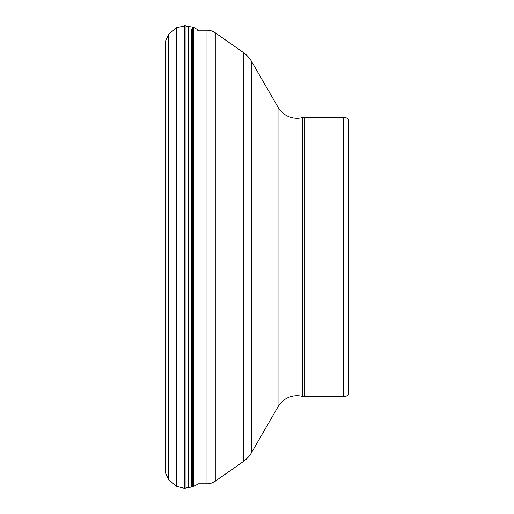 <?xml version="1.0" encoding="UTF-8"?>
<svg xmlns="http://www.w3.org/2000/svg" width="514" height="514" viewBox="0 0 514 514"><rect width="100%" height="100%" fill="white"/><g stroke="black" fill="none" stroke-linecap="round" stroke-linejoin="round"><path stroke-width="0.77" d="M304.886 117.256L304.886 396.744L343.731 396.744A5.77 5.77 0 0 0 348.633 394.013L348.633 119.987A5.77 5.77 0 0 0 343.731 117.256L304.886 117.256A8.661 8.661 0 0 0 302.682 117.539A21.993 21.993 0 0 1 278.035 107.265L251.687 61.629L251.687 452.371L278.035 406.735A21.993 21.993 0 0 1 302.682 396.461L302.682 117.539M304.886 396.744A8.661 8.661 0 0 1 302.682 396.461M193.553 486.809L193.553 27.191L192.75 27.081L192.75 486.919L198.513 483.783L206.994 483.783A14.431 14.431 0 0 0 215.27 481.175L243.244 461.585A28.861 28.861 0 0 0 251.687 452.371M243.244 461.585L243.244 52.415A28.861 28.861 0 0 1 251.687 61.629M243.244 52.415L215.27 32.825L215.27 481.175M206.994 483.783L206.994 30.217A14.431 14.431 0 0 1 215.27 32.825M206.994 30.217L197.37 30.217M193.283 27.146L193.283 486.854M191.529 29.221L191.529 487.066L188.336 487.542L188.336 26.458L192.75 27.081M188.336 487.542L185.117 488.159L185.117 25.841L188.336 26.458M184.462 25.7L184.462 488.3L176.591 486.347L176.591 27.653L185.117 25.841M168.663 34.309L168.663 479.69L165.367 472.617L165.367 41.383L168.663 34.309L176.591 27.653M343.731 396.744L343.731 117.256M278.035 406.735L278.035 107.265M193.553 27.191L198.513 30.217M168.663 479.69L176.591 486.347M185.117 488.159L184.462 488.3M192.75 486.919L191.529 487.066"/></g></svg>
